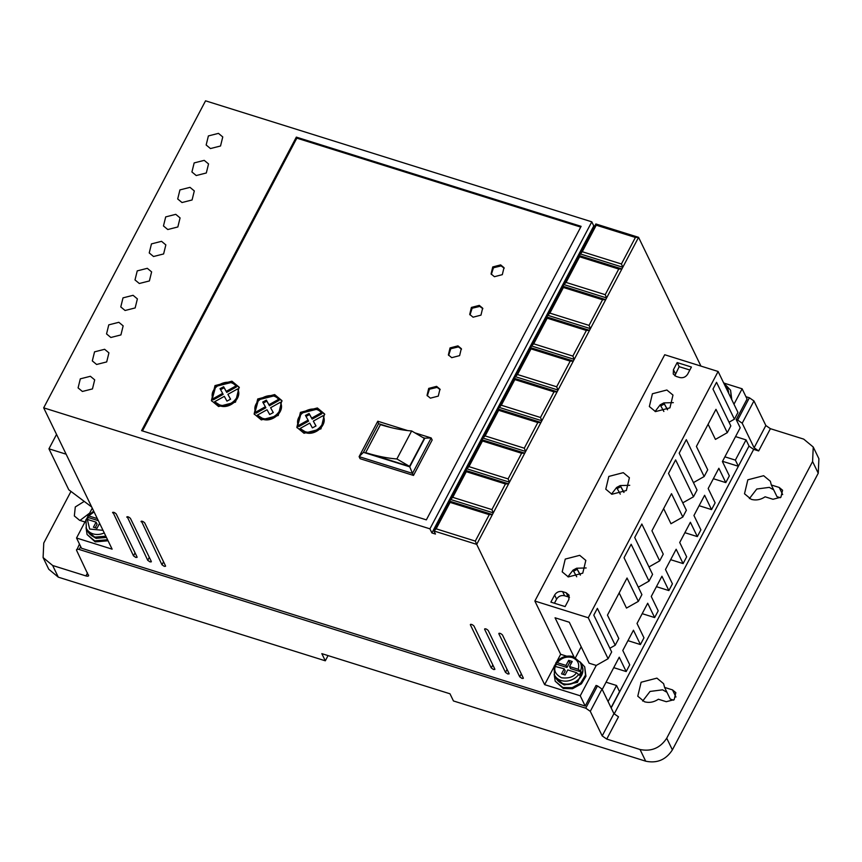 <?xml version="1.0" encoding="UTF-8"?>
<svg xmlns="http://www.w3.org/2000/svg" width="862" height="862" viewBox="0 0 862 862"><rect width="100%" height="100%" fill="white"/><g stroke="black" fill="none" stroke-linecap="round" stroke-linejoin="round"><path stroke-width="1.29" d="M578.822 674.246A14.352 11.939 154.2 0 1 561.151 680.506A14.352 11.939 154.2 0 1 554.46 674.957L554.104 666.164L564.211 668.804L561.539 673.858L565.106 674.978L567.767 669.914L576.516 672.651L579.318 675.269L581.096 671.897L578.294 669.278L569.545 666.541L572.217 661.477L568.661 660.367L565.989 665.421L557.24 662.684L555.936 663.147L556.432 664.171L555.311 666.014M773.677 489.842L769.303 487.375L756.771 489.023L749.401 498.602M751.201 499.324L744.509 493.775L747.839 479.811L763.646 475.705L770.348 481.255L771.328 484.994L779.226 487.461L782.577 490.241L780.907 497.223L772.998 499.27L765.1 496.803C760.618 499.798 755.985 500.639 751.201 499.324M780.347 497.719L776.985 496.663L771.328 484.994M666.951 692.272L662.576 689.816L650.034 691.453L642.675 701.043M644.464 701.754L637.772 696.205L641.112 682.241L656.919 678.135L663.611 683.685L664.602 687.423L672.5 689.891L675.84 692.671L674.17 699.653L666.272 701.7L658.374 699.233C653.881 702.228 649.248 703.069 644.464 701.754M673.61 700.149L670.248 699.093L664.602 687.423M107.578 539.752L94.723 540.862L87.073 534.526L86.049 527.641M87.073 534.526L95.219 541.896L108.073 540.776M579.954 661.79L584.716 666.865L585.481 675.108L580.751 682.973L572.196 687.66L562.843 687.51L555.193 681.174L554.158 674.289M584.716 666.865L585.944 676.304L581.397 683.846L572.53 688.727L563.339 688.533L555.193 681.174M725.815 385.142L730.588 390.217L731.288 398.675M730.588 390.217L731.795 399.709M499.206 633.236L498.893 633.839L519.732 676.842L522.006 678.426L523.32 678.362M127.21 516.704L147.725 560.311L149.999 561.884L151.324 561.819M470.727 624.314L470.415 624.918L491.254 667.921L493.527 669.505L494.842 669.44M204.229 160.364L194.165 162.918L191.924 171.969L196.234 175.546L206.309 172.982L208.539 163.931L204.229 160.364M190.006 187.356L179.932 189.909L177.701 198.96L182.001 202.538L192.075 199.973L194.306 190.922L190.006 187.356M218.463 133.373L208.388 135.927L206.158 144.988L210.457 148.555L220.532 146.001L222.762 136.939L218.463 133.373M175.773 214.336L165.698 216.901L163.468 225.952L167.767 229.529L177.841 226.965L180.072 217.914L175.773 214.336M161.539 241.328L151.464 243.892L149.234 252.943L153.533 256.51L163.608 253.956L165.849 244.905L161.539 241.328M147.316 268.319L137.241 270.883L135 279.935L139.31 283.501L149.385 280.947L151.615 271.896L147.316 268.319M133.082 295.31L123.007 297.864L120.777 306.926L125.076 310.492L135.151 307.939L137.381 298.888L133.082 295.31M118.848 322.302L108.774 324.855L106.543 333.917L110.842 337.484L120.917 334.93L123.158 325.868L118.848 322.302M104.625 349.293L94.551 351.847L92.309 360.909L96.619 364.475L106.694 361.921L108.924 352.86L104.625 349.293M90.391 376.285L80.317 378.838L78.086 387.9L82.386 391.467L92.46 388.913L94.691 379.851L90.391 376.285M484.972 628.775L484.659 629.379L505.488 672.382L507.761 673.965L509.086 673.901M112.965 512.243L133.491 555.85L135.765 557.423L137.08 557.358M141.443 521.165L161.97 564.772L164.243 566.345L165.558 566.28M586.149 567.961L576.635 568.22L573.025 570.148L567.918 576.786M568.317 576.926L562.196 571.851L565.246 559.082L579.706 555.333L585.826 560.408L582.766 573.165L568.317 576.926M673.319 402.64L663.805 402.899L660.184 404.828L655.077 411.476M655.476 411.605L649.355 406.53L652.415 393.762L666.865 390.012L672.985 395.087L669.936 407.855L655.476 411.605M629.734 485.295L620.22 485.565L616.599 487.483L611.503 494.131M611.901 494.26L605.781 489.185L608.831 476.427L623.28 472.667L629.4 477.742L626.351 490.51L611.901 494.26M91.491 535.561L96.059 538.341L106.457 537.457M559.61 682.208L564.179 684.988L577.411 682.402L582.787 670.981M430.375 398.158L427.035 395.389L428.705 388.406L436.603 386.359L439.954 389.128L438.284 396.111L430.375 398.158M440.17 389.646L437.099 387.383L429.427 389.215L427.315 395.884M451.731 357.676L448.38 354.896L450.05 347.925L457.948 345.867L461.299 348.647L459.629 355.618L451.731 357.676M461.515 349.164L458.444 346.89L450.772 348.733L448.66 355.403M473.076 317.194L469.725 314.414L471.395 307.432L479.294 305.385L482.645 308.154L480.974 315.136L473.076 317.194M482.86 308.682L479.789 306.409L472.117 308.24L470.005 314.921M494.422 276.702L491.071 273.933L492.741 266.951L500.639 264.893L503.99 267.673L502.32 274.655L494.422 276.702M504.205 268.19L501.134 265.916L493.463 267.759L491.351 274.428M218.592 406.508L211.416 400.561L214.994 385.605L231.932 381.198L239.108 387.146L235.531 402.112L218.592 406.508M239.334 387.663L232.428 382.222L215.715 386.413L211.686 401.067M261.305 419.891L254.139 413.943L257.716 398.987L274.655 394.58L281.82 400.528L278.243 415.495L261.305 419.891M282.057 401.045L275.15 395.604L258.438 399.796L254.398 414.45M304.027 433.274L296.851 427.326L300.429 412.359L317.367 407.963L324.543 413.911L320.966 428.877L304.027 433.274M324.769 414.428L317.862 408.987L301.15 413.178L297.121 427.832M237.621 388.913L238.117 389.936C241.888 398.535 229.497 409.396 219.972 405.84L214.638 401.735L224.303 396.348L226.954 401.121L230.574 399.192L227.88 394.343L237.621 388.913C241.392 397.511 229.001 408.372 219.476 404.817L214.638 401.735M280.344 402.295L280.84 403.319C284.6 411.917 272.22 422.779 262.695 419.223L257.361 415.118L267.015 409.73L269.677 414.503L273.286 412.575L270.603 407.726L280.344 402.295C284.104 410.894 271.713 421.755 262.199 418.199L257.361 415.118M323.056 415.678L323.552 416.702C327.323 425.3 314.932 436.161 305.417 432.605L300.073 428.5L309.738 423.113L312.389 427.886L316.009 425.957L313.315 421.109L323.056 415.678C326.827 424.276 314.436 435.138 304.922 431.582L300.073 428.5M748.949 446.171L611.158 707.907M609.865 648.267L615.22 645.229L597.366 608.367L593.799 615.112L611.664 651.974L608.098 658.73L596.256 665.432L580.245 695.796L585.201 706.043L596.051 685.462L597.485 685.904L585.74 708.176L590.287 711.333L602.193 735.911L606.751 739.079L640.035 749.498C651.349 751.804 660.249 748.033 666.725 738.206L812.586 461.558L813.243 447.033L803.686 439.114L770.402 428.683L765.844 425.516L753.948 400.938L749.39 397.781L745.953 396.703M602.193 735.911L613.938 713.65L602.032 689.072L597.485 685.904M613.938 713.65L618.485 716.807L606.751 739.079M749.121 446.225L753.679 449.393L614.153 714.005M770.402 428.683L758.657 450.945L753.679 449.393M758.657 450.945L754.11 447.787L765.844 425.516M749.39 397.781L737.656 420.053L742.204 423.21L754.11 447.787M737.656 420.053L736.223 419.6L747.074 399.02L742.117 388.784L733.982 404.224M602.226 689.471L619.239 657.21L626.178 671.552L629.734 664.807L622.795 650.465L633.462 630.219L640.412 644.561L643.968 637.815L637.029 623.474L647.696 603.238L654.646 617.569L658.202 610.824L651.252 596.482L661.93 576.247L668.869 590.578L672.425 583.833L665.486 569.491L676.164 549.256L683.103 563.586L686.658 556.841L679.719 542.5L690.387 522.264L697.336 536.595L700.892 529.85L693.942 515.508L704.62 495.273L711.559 509.604L715.126 502.858L708.176 488.528L718.854 468.281L725.793 482.612L729.349 475.867L722.41 461.536L740.199 427.789L736.223 419.6M722.528 461.31L738.357 466.267L749.024 446.02L746.05 439.879L735.555 436.592M84.972 521.984L79.595 520.303L74.337 515.939L75.296 506.953L84.228 501.393M70.975 491.415L43.757 543.049L43.1 557.563L52.657 565.494L85.941 575.924L87.515 572.939M611.061 707.702L619.53 691.636L616.545 685.495L608.076 701.56M606.061 682.208L616.545 685.495M85.607 520.788L76.535 538.007L81.491 548.243L585.201 706.043M92.266 508.149L88.678 514.97M87.838 516.553L86.405 519.269M693.447 482.601L704.157 476.535L707.713 469.79L696.41 446.441L715.977 409.331L727.28 432.681L715.438 439.394L708.101 424.255M648.978 566.948L659.689 560.882L663.244 554.137L651.941 530.787L671.509 493.678L682.812 517.028L670.97 523.73L663.632 508.602M615.22 645.229L618.776 638.483L607.462 615.134L627.03 578.025L638.343 601.374L626.491 608.076L619.164 592.948M79.466 544.062L76.61 550.419L88.581 575.784M746.05 439.879L735.372 460.114L724.888 456.828M735.372 460.114L738.357 466.267M89.659 513.095L79.983 520.422M88.517 574.986C88.894 576.161 88.032 576.473 85.941 575.924M640.035 749.498L645.692 761.178L453.455 700.957L449.986 693.791L321.828 653.644L325.308 660.809L58.314 577.174L52.657 565.494M76.61 550.419C76.222 549.245 77.074 548.932 79.175 549.482L585.74 708.176M43.1 557.563L48.757 569.243L58.314 577.174M684.891 532.694L697.336 536.595M670.658 559.686L683.103 563.586M656.424 586.677L668.869 590.578M642.19 613.669L654.646 617.569M627.967 640.66L640.412 644.561M613.733 667.651L626.178 671.552M523.288 677.963L502.46 634.949C500.628 633.258 499.443 632.891 498.893 633.839L498.861 633.441M151.292 561.421L130.453 518.418C128.632 516.726 127.447 516.349 126.897 517.297L126.865 516.898M494.81 669.041L473.981 626.027C472.15 624.336 470.964 623.969 470.415 624.918L470.383 624.519M76.535 538.007L112.125 549.159L43.682 407.845L429.922 528.837L431.905 532.942L435.461 534.052L433.974 530.981L449.695 501.178L492.407 514.549L476.697 544.364L475.307 541.099L436.15 528.826L433.974 530.981L476.697 544.364L544.644 684.654L580.245 695.796M509.054 673.502L488.215 630.488C486.394 628.797 485.209 628.43 484.659 629.379L484.627 628.98M137.047 556.96L116.219 513.957C114.387 512.265 113.202 511.888 112.653 512.836L112.62 512.437M165.526 565.881L144.697 522.878C142.866 521.187 141.68 520.81 141.131 521.758L141.099 521.359M56.547 434.405L48.951 448.811L68.788 489.778L91.717 507.018M594.672 226.2L593.778 225.919L591.795 221.825L205.555 100.822L43.682 407.845M475.307 541.099L489.25 514.657L492.407 514.549L638.57 237.341L595.847 223.958L596.245 225.187L635.402 237.449L638.57 237.341L700.935 366.091M742.117 388.784L724.436 383.245M713.348 478.712L725.793 482.612M699.114 505.703L711.559 509.604M566.679 656.176L560.656 654.28L556.798 661.607M555.958 663.19L554.525 665.917M553.727 667.436L544.644 684.654M596.256 665.432L589.134 663.201L569.297 622.245L555.053 617.785L573.973 656.833M581.193 646.802L575.536 657.544M659.689 560.882L641.834 524.021L634.712 537.511L652.577 574.383L649.011 581.128L631.156 544.267L624.045 557.757L641.899 594.618L638.343 601.374M649.011 581.128L638.3 587.194M704.157 476.535L686.303 439.674L679.191 453.164L697.046 490.036L693.49 496.781L675.625 459.92L668.513 473.41L686.367 510.272L682.812 517.028M693.49 496.781L682.769 502.848M608.098 658.73L588.261 617.763L718.111 371.479L737.958 412.435L734.402 419.18L716.537 382.319L712.982 389.064L730.836 425.925L727.28 432.681M734.402 419.18L729.047 422.218M812.586 461.558L818.243 473.227L818.9 458.713L813.243 447.033M818.243 473.227L672.382 749.886L666.725 738.206M645.692 761.178C657.027 763.56 665.927 759.799 672.382 749.886M328.056 655.594L325.308 660.809M718.111 371.479L664.721 354.745L534.86 601.04L560.656 654.28M593.778 225.919L431.905 532.942M429.922 528.837L591.795 221.825M296.334 137.123L141.573 430.644L426.356 519.861L581.117 226.34L296.334 137.123L296.83 138.146L142.467 430.925M48.951 448.811L66.137 454.199M588.261 617.763L534.86 601.04M569.47 597.474L568.166 596.86L566.183 592.765L569.049 595.146L568.855 599.499L565.116 606.589L550.883 602.129L554.622 595.039C556.561 592.086 559.233 590.955 562.627 591.655L564.61 595.75C561.216 595.049 558.544 596.181 556.604 599.133L554.622 595.039M566.183 592.765L562.627 591.655M679.676 377.513L676.11 376.403L673.244 374.022L673.448 369.669L677.176 362.579L691.421 367.04L687.682 374.13C685.743 377.082 683.07 378.213 679.676 377.513M595.847 223.958L580.083 253.87L622.795 267.252L621.416 263.987L635.402 237.449M605.221 294.685L566.065 282.424L563.888 284.568L606.611 297.95L605.221 294.685L618.744 269.041L621.911 268.944L579.189 255.561L450.578 499.486L449.695 501.178L450.083 502.395L489.25 514.657M589.037 325.383L549.881 313.121L547.704 315.276L590.427 328.659L589.037 325.383L602.56 299.75L605.717 299.642L563.005 286.259L563.403 287.477L602.56 299.75M572.853 356.092L533.697 343.819L531.52 345.974L574.232 359.357L572.853 356.092L586.365 330.448L589.533 330.34L546.82 316.957L547.208 318.186L586.365 330.448M556.658 386.79L517.502 374.528L515.336 376.672L558.048 390.055L556.658 386.79L570.181 361.146L573.349 361.049L530.626 347.666L531.024 348.884L570.181 361.146M540.474 417.488L501.318 405.226L499.141 407.381L541.864 420.764L540.474 417.488L553.997 391.854L557.164 391.747L514.442 378.364L514.84 379.582L553.997 391.854M524.29 448.197L485.134 435.924L482.957 438.079L525.669 451.462L524.29 448.197L537.802 422.552L540.97 422.445L498.258 409.062L498.645 410.29L537.802 422.552M508.106 478.895L468.939 466.633L466.773 468.788L509.485 482.17L508.106 478.895L521.618 453.261L524.786 453.153L482.063 439.771L482.461 440.988L521.618 453.261M491.911 509.604L452.755 497.331L450.578 499.486L493.301 512.868L491.911 509.604L505.434 483.959L508.602 483.851L465.879 470.469L466.277 471.686L505.434 483.959M436.15 528.826L450.083 502.395M580.719 227.083L296.83 138.146M621.416 263.987L582.249 251.715L596.245 225.187M554.438 603.238L556.604 599.133M677.176 362.579L679.159 366.673L674.817 375.789M679.159 366.673L689.848 370.024M566.065 282.424L579.587 256.779L618.744 269.041M549.881 313.121L563.403 287.477M533.697 343.819L547.208 318.186M517.502 374.528L531.024 348.884M501.318 405.226L514.84 379.582M485.134 435.924L498.645 410.29M468.939 466.633L482.461 440.988M452.755 497.331L466.277 471.686M582.249 251.715L579.189 255.561L579.587 256.779M414.881 432.843L431.183 437.95L424.847 438.165L409.73 466.838L412.499 473.378L431.183 437.95L432.174 439.997L413.491 475.425L360.1 458.703L359.109 456.644L412.499 473.378L413.491 475.425M568.166 596.86L564.61 595.75M576.635 568.22L580.417 575.029M576.7 576.786L573.025 570.148M663.805 402.899L667.576 409.719M663.859 411.465L660.184 404.828M620.22 485.565L624.002 492.374M620.284 494.12L616.599 487.483M407.661 430.58L377.782 421.227L359.109 456.644L363.452 452.345L378.569 423.662L391.057 427.574M576.592 568.241L580.309 575.105M577.131 569.362L573.51 571.29M663.751 402.92L667.468 409.784M664.29 404.041L660.669 405.97M620.166 485.575L623.894 492.439M620.715 486.707L617.095 488.625M409.73 466.838L363.452 452.345M377.782 421.227L378.569 423.662M422.886 437.551L424.847 438.165M223.139 394.387L213.399 399.828L212.903 398.804L222.644 393.363L223.139 394.387M222.644 393.363L220.036 388.665L223.646 386.736L226.221 391.359L235.886 385.971L236.382 386.995L226.717 392.382L224.152 387.76L220.586 389.656M230.52 399.225L227.88 394.343M265.852 407.769L256.111 413.21L255.615 412.187L265.356 406.745L265.852 407.769M265.356 406.745L262.748 402.048L266.369 400.119L268.944 404.741L278.598 399.354L279.094 400.377L269.44 405.765L266.864 401.142L263.309 403.039M273.232 412.607L270.603 407.726M308.574 421.152L298.834 426.593L298.338 425.559L308.079 420.128L308.574 421.152M308.079 420.128L305.471 415.43L309.092 413.501L311.656 418.124L321.321 412.736L321.817 413.76L312.152 419.147L309.587 414.525L306.021 416.421M315.955 425.99L313.315 421.109M98.322 520.659L88.312 517.523L87.191 519.366M88.312 517.523L87.805 516.069L93.689 511.091M424.319 438.392L409.547 466.396L365.66 452.647L380.422 424.643C391.941 428.177 402.349 430.278 411.648 430.946L424.319 438.392M223.646 386.736L224.152 387.76M226.221 391.359L226.717 392.382M212.903 398.804C207.936 387.609 228.419 376.177 235.886 385.971M266.369 400.119L266.864 401.142M268.944 404.741L269.44 405.765M255.615 412.187C250.648 400.992 271.131 389.549 278.598 399.354M309.092 413.501L309.587 414.525M311.656 418.124L312.152 419.147M298.338 425.559C293.371 414.374 313.854 402.931 321.321 412.736M87.816 516.5L94.087 511.909M103.009 530.335L89.68 529.042L87.342 519.409L86.038 519.872M580.6 670.873A14.352 11.939 154.2 0 0 580.298 662.436L573.327 656.618C566.399 654.991 560.591 657.027 555.925 662.716L555.936 663.147M409.547 466.396L396.886 458.95L411.648 430.946M396.886 458.95C387.577 458.282 377.168 456.181 365.66 452.647M97.331 518.612L89.12 516.036M87.342 519.409L96.091 522.156L93.43 527.21L96.986 528.331L99.615 523.331M95.208 527.77L97.083 524.204L96.091 522.156M569.545 666.541L570.536 668.589L581.096 671.897M556.432 664.171L566.981 667.468L565.989 665.421M566.981 667.468L569.653 662.415L568.661 660.367M569.653 662.415L571.431 662.975M564.211 668.804L565.203 670.851L563.317 674.418M105.714 535.895A14.352 11.939 154.2 0 1 94.486 536.864A14.352 11.939 154.2 0 1 87.795 531.304L94.766 537.134L105.854 536.207M562.606 683.501A14.352 11.939 154.2 0 1 555.915 677.952L562.886 683.781C573.607 687.811 587.087 674.989 581.753 665.442A14.352 11.939 154.2 0 1 578.273 679.536A14.352 11.939 154.2 0 1 562.606 683.501M557.24 662.684C561.356 657.911 566.356 656.197 572.217 657.544C577.637 659.732 579.663 663.643 578.294 669.278M104.248 532.899A14.352 11.939 154.2 0 1 93.031 533.858A14.352 11.939 154.2 0 1 86.34 528.309L87.795 531.304M727.172 390.163A14.352 11.939 154.2 0 0 726.16 385.777L727.614 388.784A14.352 11.939 154.2 0 1 728.627 393.169M602.032 689.072L590.287 711.333M753.948 400.938L742.204 423.21M79.175 549.482L80.694 546.605M782.674 494.583L779.226 487.461M675.948 697.013L672.5 689.891M519.732 676.842L521.305 673.858M147.725 560.311L149.298 557.326M491.254 667.921L492.827 664.936M505.488 672.382L507.061 669.397M133.491 555.85L135.065 552.865M161.97 564.772L163.543 561.776M673.448 369.669L675.431 373.763M576.516 672.651C573.833 676.896 568.834 678.609 561.539 677.791C555.581 674.461 553.544 670.55 555.462 666.057M580.298 662.436L581.753 665.442M728.681 393.287L727.614 388.784M554.46 674.957L555.915 677.952M85.984 519.517L86.34 528.309M726.16 385.777L723.293 382.157"/></g></svg>
